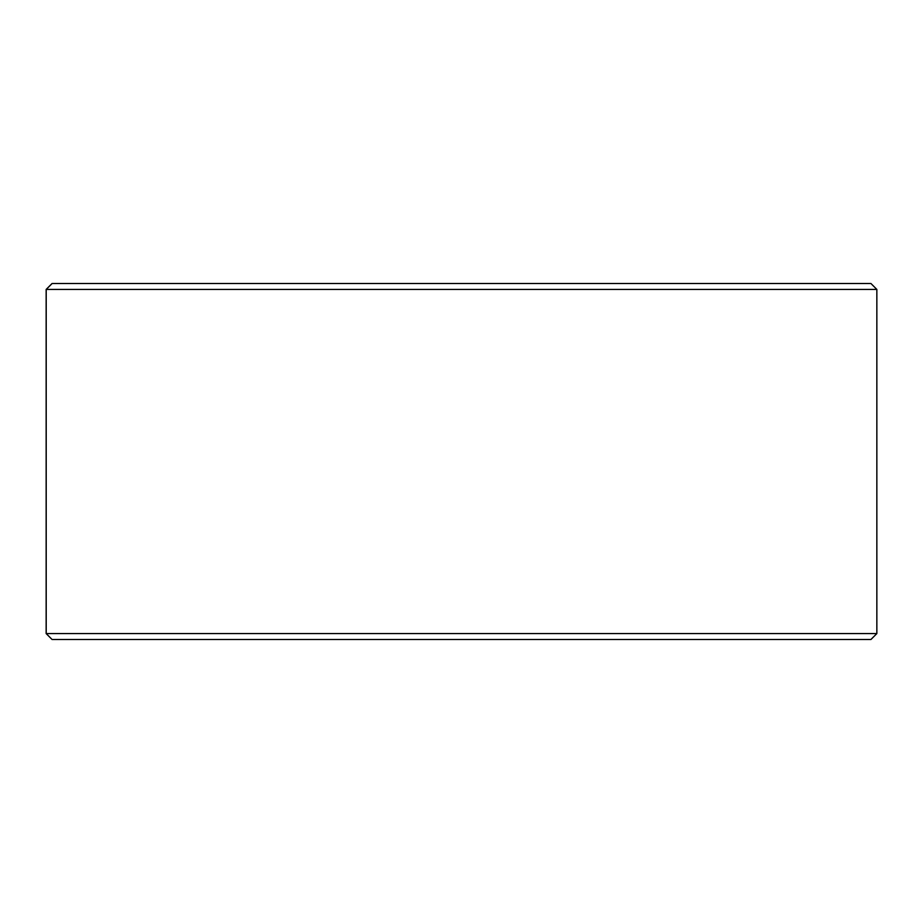 <?xml version="1.0" encoding="UTF-8"?>
<svg xmlns="http://www.w3.org/2000/svg" width="923" height="923" viewBox="0 0 923 923"><rect width="100%" height="100%" fill="white"/><g stroke="black" fill="none" stroke-linecap="round" stroke-linejoin="round"><path stroke-width="1.38" d="M52.15 639.512L870.92 639.512L876.85 633.57L876.85 289.43L870.92 283.488L52.08 283.488L46.15 289.43L46.15 633.57L52.08 639.512L46.208 633.57L46.208 289.43L52.15 283.488M876.85 289.43L46.208 289.43M876.85 633.57L46.208 633.57"/></g></svg>
